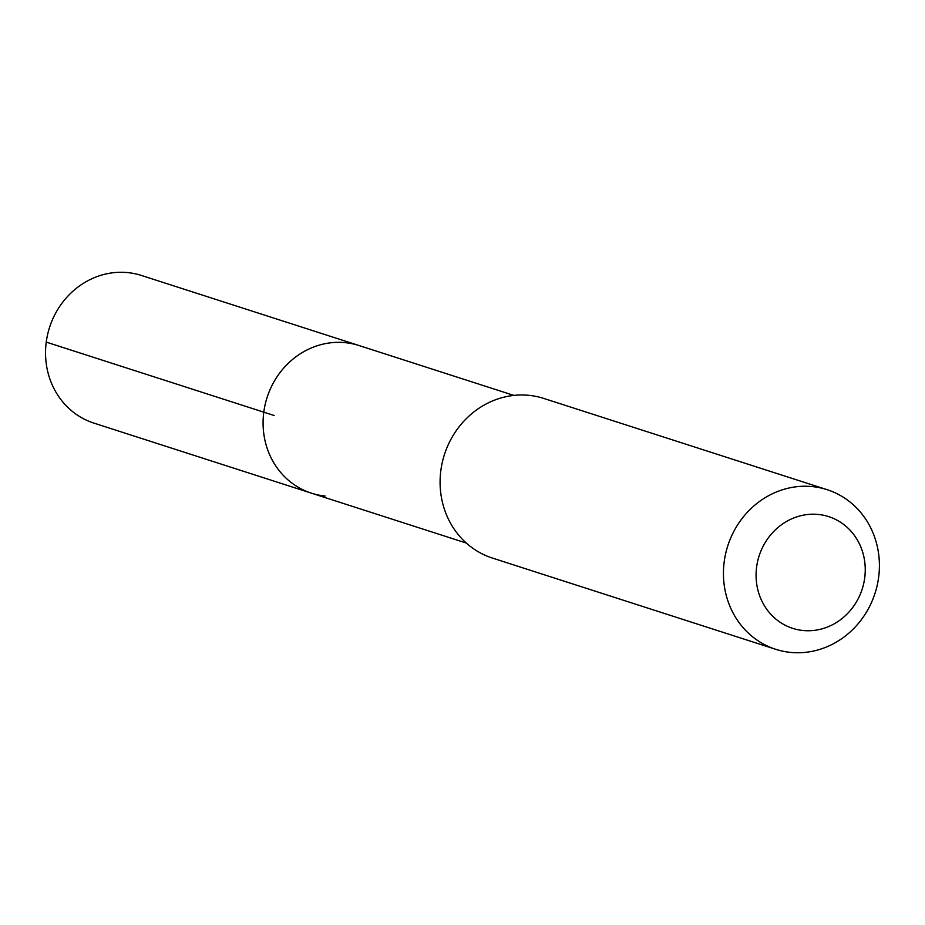 <?xml version="1.0" encoding="UTF-8"?>
<svg xmlns="http://www.w3.org/2000/svg" width="925" height="925" viewBox="0 0 925 925"><rect width="100%" height="100%" fill="white"/><g stroke="black" fill="none" stroke-linecap="round" stroke-linejoin="round"><path stroke-width="1.39" d="M513.872 395.403L141.456 275.465A77.561 71.549 107.9 0 0 127.777 272.609A77.561 71.549 107.9 0 0 47.58 334.665A77.561 71.549 107.9 0 0 93.899 423.107L311.447 493.175A77.561 71.549 -72.1 0 1 265.117 404.722A77.561 71.549 -72.1 0 1 345.314 342.666A77.561 71.549 -72.1 0 1 359.004 345.522A77.561 71.549 107.9 0 0 345.314 342.666A77.561 71.549 107.9 0 0 265.117 404.722A77.561 71.549 107.9 0 0 311.447 493.175A77.561 71.549 -72.1 0 0 325.126 496.031M827.123 489.683L543.773 398.432A83.851 77.353 107.9 0 0 528.984 395.345A83.851 77.353 107.9 0 0 442.289 462.431A83.851 77.353 107.9 0 0 492.366 558.053L775.717 649.304A83.851 77.353 -72.1 0 1 725.639 553.682A83.851 77.353 -72.1 0 1 812.335 486.596A83.851 77.353 -72.1 0 1 827.123 489.683A83.851 77.353 -72.1 0 1 877.212 585.305A83.851 77.353 -72.1 0 1 790.505 652.391A83.851 77.353 -72.1 0 1 775.717 649.304M803.027 630.503A58.691 54.147 -72.1 0 1 756.615 567.037A58.691 54.147 -72.1 0 1 818.301 514.45A58.691 54.147 -72.1 0 1 864.713 577.905A58.691 54.147 -72.1 0 1 803.027 630.503M46.25 342.111L274.17 415.51M466.316 543.056L311.447 493.175"/></g></svg>
